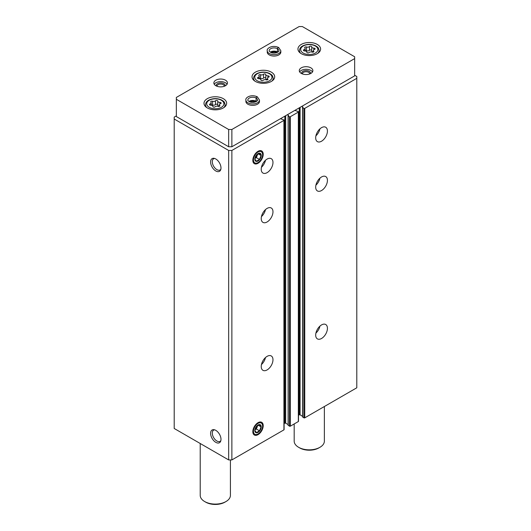 <?xml version="1.0" encoding="UTF-8"?>
<svg xmlns="http://www.w3.org/2000/svg" width="531" height="531" viewBox="0 0 531 531"><rect width="100%" height="100%" fill="white"/><g stroke="black" fill="none" stroke-linecap="round" stroke-linejoin="round"><path stroke-width="0.8" d="M315.686 335.088A8.304 4.792 -60 0 1 319.31 326.731A8.304 4.792 -60 0 1 325.709 324.507A8.304 4.792 -60 0 1 325.709 334.099A8.304 4.792 -60 0 1 317.405 338.891A8.304 4.792 -60 0 1 315.686 335.088M315.686 187.138A8.304 4.792 -60 0 1 319.31 178.781A8.304 4.792 -60 0 1 325.709 176.557A8.304 4.792 -60 0 1 325.709 186.149A8.304 4.792 -60 0 1 317.405 190.941A8.304 4.792 -60 0 1 315.686 187.138M315.686 137.821A8.304 4.792 -60 0 1 319.31 129.464A8.304 4.792 -60 0 1 325.709 127.241A8.304 4.792 -60 0 1 325.709 136.825A8.304 4.792 -60 0 1 317.405 141.624A8.304 4.792 -60 0 1 315.686 137.821M302.604 416.862L303.885 417.851A0.604 0.352 0 0 0 304.741 417.851L356.792 387.796L356.792 76.484L354.655 75.249M301.8 106.379L302.962 107.123L302.604 107.647L303.885 108.384A0.604 0.352 0 0 0 304.741 108.384L356.792 78.336M288.187 425.185L289.468 426.174A0.604 0.352 0 0 0 290.324 426.174L298.336 421.548A0.604 0.352 0 0 0 298.508 421.302L298.508 111.835A0.604 0.352 0 0 0 298.336 111.59L294.864 110.388M287.39 114.703L288.545 115.446L288.187 115.97L289.468 116.707A0.604 0.352 0 0 0 290.324 116.707L298.336 112.081A0.604 0.352 0 0 0 298.508 111.835M261.232 366.529A8.304 4.792 -60 0 1 264.856 358.173A8.304 4.792 -60 0 1 271.255 355.949A8.304 4.792 -60 0 1 271.255 365.534A8.304 4.792 -60 0 1 262.951 370.333A8.304 4.792 -60 0 1 261.232 366.529M261.232 218.58A8.304 4.792 -60 0 1 264.856 210.223A8.304 4.792 -60 0 1 271.255 207.993A8.304 4.792 -60 0 1 271.255 217.584A8.304 4.792 -60 0 1 262.951 222.383A8.304 4.792 -60 0 1 261.232 218.58M261.232 169.263A8.304 4.792 -60 0 1 264.856 160.9A8.304 4.792 -60 0 1 271.255 158.676A8.304 4.792 -60 0 1 271.255 168.267A8.304 4.792 -60 0 1 262.951 173.06A8.304 4.792 -60 0 1 261.232 169.263M263.217 425.67A7.348 4.241 120 0 0 259.878 421.999A7.348 4.241 120 0 0 254.356 426.546A7.348 4.241 120 0 0 253.174 433.608A7.348 4.241 120 0 0 258.969 434.019A7.348 4.241 120 0 0 263.217 425.67M263.217 154.302A7.348 4.241 120 0 0 259.878 150.631A7.348 4.241 120 0 0 254.356 155.178A7.348 4.241 120 0 0 253.174 162.24A7.348 4.241 120 0 0 258.969 162.652A7.348 4.241 120 0 0 263.217 154.302M176.345 115.877L174.208 117.105L174.208 428.484L228.662 459.926L231.868 459.926L283.919 429.871A0.604 0.352 0 0 0 284.098 429.625L284.098 120.159A0.604 0.352 0 0 0 283.919 119.913L280.448 118.712M231.868 459.926L231.868 150.459L283.919 120.404A0.604 0.352 0 0 0 284.098 120.159M215.798 442.343A7.348 4.241 -120 0 0 220.65 441.288A7.348 4.241 -120 0 0 219.469 434.225A7.348 4.241 -120 0 0 213.947 429.672A7.348 4.241 -120 0 0 210.688 434.484A7.348 4.241 -120 0 0 215.798 442.343M215.798 170.975A7.348 4.241 -120 0 0 220.65 169.92A7.348 4.241 -120 0 0 219.469 162.858A7.348 4.241 -120 0 0 213.947 158.304A7.348 4.241 -120 0 0 210.688 163.117A7.348 4.241 -120 0 0 215.798 170.975M228.662 459.926L228.662 150.459L231.868 150.459M174.208 119.017L228.662 150.459M298.508 415.282L299.238 414.864A0.604 0.352 0 0 1 300.095 414.864L302.517 416.258M284.098 423.605L284.828 423.18A0.604 0.352 0 0 1 285.678 423.18L288.101 424.581M214.63 158.457A6.465 3.737 -120 0 0 213.635 158.756A6.465 3.737 -120 0 0 212.646 163.94A6.465 3.737 -120 0 0 216.874 169.635A6.465 3.737 -120 0 0 220.106 169.96A6.465 3.737 -120 0 0 220.856 169.243M214.63 429.825A6.465 3.737 -120 0 0 213.635 430.123A6.465 3.737 -120 0 0 212.646 435.307A6.465 3.737 -120 0 0 216.874 441.002A6.465 3.737 -120 0 0 220.106 441.327A6.465 3.737 -120 0 0 220.856 440.611M265.487 160.282A8.304 4.792 -60 0 1 261.458 167.265M319.941 128.841A8.304 4.792 -60 0 1 315.912 135.83M265.487 209.599A8.304 4.792 -60 0 1 261.458 216.582M319.941 178.157A8.304 4.792 -60 0 1 315.912 185.146M265.487 357.549A8.304 4.792 -60 0 1 261.458 364.538M319.941 326.114A8.304 4.792 -60 0 1 315.912 333.096M215.128 106.797A1.201 0.69 180 0 1 213.781 107.143A1.201 0.69 180 0 1 212.871 106.465A1.201 0.69 180 0 1 212.878 106.446A2.097 1.215 180 0 0 212.878 106.412A2.097 1.215 180 0 0 210.714 105.204A1.201 0.69 180 0 1 209.48 104.507A1.201 0.69 180 0 1 210.11 103.897A2.097 1.215 180 0 0 211.212 102.835A2.097 1.215 180 0 0 210.9 102.198A1.201 0.69 180 0 1 210.721 101.833A1.201 0.69 180 0 1 211.338 101.229A1.201 0.69 180 0 1 212.553 101.242A2.097 1.215 180 0 0 215.5 100.784A1.201 0.69 180 0 1 216.854 100.445A1.201 0.69 180 0 1 217.756 101.116A1.201 0.69 180 0 1 217.756 101.136A2.097 1.215 180 0 0 217.756 101.169A2.097 1.215 180 0 0 219.914 102.383A1.201 0.69 180 0 1 221.148 103.074A1.201 0.69 180 0 1 220.518 103.684A2.097 1.215 180 0 0 219.416 104.753A2.097 1.215 180 0 0 219.728 105.39A1.201 0.69 180 0 1 219.907 105.749A1.201 0.69 180 0 1 219.296 106.353A1.201 0.69 180 0 1 218.082 106.339A2.097 1.215 180 0 0 215.128 106.797M309.088 52.549A1.201 0.69 180 0 1 307.741 52.894A1.201 0.69 180 0 1 306.838 52.217A1.201 0.69 180 0 1 306.838 52.197A2.097 1.215 180 0 0 306.838 52.164A2.097 1.215 180 0 0 304.675 50.956A1.201 0.69 180 0 1 303.44 50.259A1.201 0.69 180 0 1 304.071 49.648A2.097 1.215 180 0 0 305.172 48.587A2.097 1.215 180 0 0 304.86 47.949A1.201 0.69 180 0 1 304.688 47.584A1.201 0.69 180 0 1 305.298 46.98A1.201 0.69 180 0 1 306.513 46.993A2.097 1.215 180 0 0 309.467 46.542A1.201 0.69 180 0 1 310.814 46.197A1.201 0.69 180 0 1 311.717 46.867A1.201 0.69 180 0 1 311.717 46.887A2.097 1.215 180 0 0 311.717 46.92A2.097 1.215 180 0 0 313.881 48.135A1.201 0.69 180 0 1 315.115 48.825A1.201 0.69 180 0 1 314.485 49.436A2.097 1.215 180 0 0 313.376 50.505A2.097 1.215 180 0 0 313.695 51.142A1.201 0.69 180 0 1 313.867 51.5A1.201 0.69 180 0 1 313.257 52.111A1.201 0.69 180 0 1 312.042 52.091A2.097 1.215 180 0 0 309.088 52.549M200.214 443.498L200.214 495.37A15.1 8.715 0 0 0 204.641 501.536A15.1 8.715 0 0 0 225.994 501.536A15.1 8.715 0 0 0 230.414 495.37L230.414 459.926M205.709 502.153L204.641 501.536L205.709 502.153A13.587 7.846 0 0 0 224.925 502.153L225.994 501.536M354.655 56.757L302.338 26.55L299.132 26.55L176.345 97.445L176.345 99.29L228.662 129.498L231.868 129.498L354.655 58.602L354.655 56.757M228.662 129.498L228.662 146.762L176.345 116.554L176.345 99.29M228.662 146.762L231.868 146.762L231.868 129.498M231.868 146.762L354.655 75.867L354.655 58.602M207.309 107.919A11.324 6.538 0 0 0 219.648 109.34A11.324 6.538 0 0 0 226.644 103.299A11.324 6.538 0 0 0 215.314 96.761A11.324 6.538 0 0 0 203.99 103.299A11.324 6.538 0 0 0 207.309 107.919M301.269 53.671A11.324 6.538 0 0 0 313.609 55.091A11.324 6.538 0 0 0 320.605 49.051A11.324 6.538 0 0 0 309.274 42.513A11.324 6.538 0 0 0 297.951 49.051A11.324 6.538 0 0 0 301.269 53.671M255.358 81.416A11.324 6.538 0 0 0 267.697 82.829A11.324 6.538 0 0 0 274.693 76.789A11.324 6.538 0 0 0 263.363 70.251A11.324 6.538 0 0 0 252.039 76.789A11.324 6.538 0 0 0 255.358 81.416M280.839 50.717A6.797 3.923 0 0 1 274.042 54.64A6.797 3.923 0 0 1 267.246 50.717L267.246 52.131A6.797 3.923 0 0 0 269.237 54.905A6.797 3.923 0 0 0 276.644 55.755A6.797 3.923 0 0 0 280.839 52.131L280.839 50.717L278.695 47.524M215.851 85.73A6.797 3.923 0 0 0 223.252 86.58A6.797 3.923 0 0 0 227.447 82.955A6.797 3.923 0 0 0 220.657 79.033A6.797 3.923 0 0 0 213.86 82.955A6.797 3.923 0 0 0 215.851 85.73M301.269 73.397A6.797 3.923 0 0 0 308.677 74.254A6.797 3.923 0 0 0 312.872 70.63A6.797 3.923 0 0 0 306.075 66.7A6.797 3.923 0 0 0 299.278 70.63A6.797 3.923 0 0 0 301.269 73.397M259.48 100.034A6.797 3.923 0 0 1 252.69 103.957A6.797 3.923 0 0 1 245.893 100.034L245.893 101.448A6.797 3.923 0 0 0 247.884 104.222A6.797 3.923 0 0 0 255.285 105.072A6.797 3.923 0 0 0 259.48 101.448L259.48 100.034L257.343 96.841M255.431 101.959A4.527 2.615 0 0 0 249.942 101.959M309.785 73.915A3.71 2.144 0 0 0 309.785 73.882A3.71 2.144 0 0 0 306.075 71.738A3.71 2.144 0 0 0 302.365 73.882A3.71 2.144 0 0 0 302.365 73.915M310.562 73.57A4.527 2.615 0 0 0 306.075 70.603A4.527 2.615 0 0 0 301.588 73.57M312.487 71.924A6.797 3.923 0 0 0 306.075 69.296A6.797 3.923 0 0 0 299.657 71.924M224.367 86.241A3.71 2.144 0 0 0 224.367 86.214A3.71 2.144 0 0 0 220.657 84.071A3.71 2.144 0 0 0 216.94 86.214A3.71 2.144 0 0 0 216.94 86.241M225.144 85.903A4.527 2.615 0 0 0 220.657 82.929A4.527 2.615 0 0 0 216.17 85.903M227.069 84.25A6.797 3.923 0 0 0 220.657 81.621A6.797 3.923 0 0 0 214.239 84.25M276.784 52.642A4.527 2.615 0 0 0 271.301 52.642M294.181 423.95L294.181 441.122A15.1 8.715 0 0 0 298.601 447.288A15.1 8.715 0 0 0 319.954 447.288A15.1 8.715 0 0 0 324.375 441.122L324.375 406.514M299.67 447.905L298.601 447.288L299.67 447.905A13.587 7.846 0 0 0 318.885 447.905L319.954 447.288M267.777 78.88A2.097 1.215 180 0 1 267.465 78.243A2.097 1.215 180 0 1 268.567 77.174A1.201 0.69 180 0 0 269.197 76.57A1.201 0.69 180 0 0 267.963 75.873A2.097 1.215 180 0 1 265.805 74.665A2.097 1.215 180 0 1 265.805 74.625A1.201 0.69 180 0 0 265.805 74.605A1.201 0.69 180 0 0 264.903 73.935A1.201 0.69 180 0 0 263.549 74.28A2.097 1.215 180 0 1 260.602 74.738A1.201 0.69 180 0 0 259.387 74.718A1.201 0.69 180 0 0 258.77 75.322A1.201 0.69 180 0 0 258.949 75.687A2.097 1.215 180 0 1 259.261 76.325A2.097 1.215 180 0 1 258.159 77.393A1.201 0.69 180 0 0 257.528 78.004A1.201 0.69 180 0 0 258.763 78.694A2.097 1.215 180 0 1 260.927 79.902A2.097 1.215 180 0 1 260.92 79.942A1.201 0.69 180 0 1 260.92 79.942A1.201 0.69 180 0 0 261.829 80.632A1.201 0.69 180 0 0 263.177 80.287A2.097 1.215 180 0 1 266.131 79.836A1.201 0.69 180 0 0 267.345 79.849A1.201 0.69 180 0 0 267.956 79.245A1.201 0.69 180 0 0 267.777 78.88L267.777 79.61M265.805 74.698L265.805 78.389A2.097 1.215 0 0 0 265.805 78.422A2.097 1.215 0 0 0 267.465 79.61M265.805 78.336A1.201 0.69 0 0 0 264.869 77.692A1.201 0.69 0 0 0 263.549 78.037A2.097 1.215 0 0 1 260.602 78.495A1.201 0.69 0 0 0 259.261 78.528M311.717 46.96L311.717 50.651A2.097 1.215 0 0 0 311.717 50.684A2.097 1.215 0 0 0 313.376 51.865M311.717 50.598A1.201 0.69 0 0 0 310.788 49.954A1.201 0.69 0 0 0 309.467 50.299A2.097 1.215 0 0 1 306.513 50.757A1.201 0.69 0 0 0 305.172 50.784M217.756 101.209L217.756 104.899A2.097 1.215 0 0 0 217.756 104.932A2.097 1.215 0 0 0 219.416 106.114M217.756 104.846A1.201 0.69 0 0 0 216.821 104.202A1.201 0.69 0 0 0 215.5 104.547A2.097 1.215 0 0 1 212.553 105.005A1.201 0.69 0 0 0 211.212 105.032M256.433 101.474A4.832 2.788 0 0 0 256.115 101.268L256.115 98.062C256.539 96.742 256.984 96.469 257.435 97.226M248.939 101.474A4.832 2.788 0 0 1 256.095 101.262L256.095 98.056A4.832 2.788 0 0 0 250.831 97.458A4.832 2.788 0 0 0 247.858 100.034C247.492 100.313 248.163 100.943 249.875 101.932C254.541 103.625 258.564 100.293 257.522 100.034A4.832 2.788 0 0 0 256.115 98.062C256.592 96.775 257.07 96.516 257.548 97.292M277.793 52.157A4.832 2.788 0 0 0 277.467 51.952L277.467 48.746C277.945 47.458 278.43 47.199 278.908 47.976M270.292 52.164A4.832 2.788 0 0 1 277.447 51.945L277.447 48.739C277.892 47.425 278.344 47.153 278.788 47.909M253.453 159.944A6.465 3.737 -60 0 1 258.026 152.019A6.465 3.737 -60 0 1 262.599 154.66A6.465 3.737 -60 0 1 258.026 162.579A6.465 3.737 -60 0 1 253.453 159.944M254.82 159.147A4.527 2.615 -60 0 1 259.626 153.174A4.527 2.615 -60 0 1 259.626 159.579A4.527 2.615 -60 0 1 254.82 159.147M256.413 161.232L259.5 159.453L261.04 155.483L259.5 153.286L256.413 155.065L254.873 159.041L256.413 161.232M256.367 157.647L257.137 155.656A3.777 2.177 120 0 1 254.973 158.444L256.367 157.647L259.5 159.453M258.152 153.811L261.04 155.483M257.482 154.182A3.777 2.177 120 0 1 257.137 155.656L257.774 154.01M257.416 154.229A3.777 2.177 -60 0 1 254.993 158.357M253.453 431.311A6.465 3.737 -60 0 1 258.026 423.386A6.465 3.737 -60 0 1 262.599 426.028A6.465 3.737 -60 0 1 258.026 433.946A6.465 3.737 -60 0 1 253.453 431.311M254.82 430.522A4.527 2.615 -60 0 1 259.626 424.541A4.527 2.615 -60 0 1 259.626 430.946A4.527 2.615 -60 0 1 254.82 430.522M256.413 432.599L259.5 430.82L261.04 426.851L259.5 424.654L256.413 426.439L254.873 430.409L256.413 432.599M256.367 429.015L257.137 427.024A3.777 2.177 120 0 1 254.973 429.811L256.367 429.015L259.5 430.82M258.152 425.178L261.04 426.851M257.482 425.55A3.777 2.177 120 0 1 257.137 427.024L257.774 425.377M257.416 425.596A3.777 2.177 -60 0 1 254.993 429.725M304.741 417.851L304.741 108.384M298.336 421.548L298.336 112.081M290.324 426.174L290.324 116.707M283.919 429.871L283.919 120.404M284.828 423.18L284.828 116.183M285.678 423.18L285.678 115.692M288.187 425.431L288.187 115.97M289.468 426.174L289.468 116.707M299.238 414.864L299.238 107.859M300.095 414.864L300.095 107.368M302.604 417.114L302.604 107.647M303.885 417.851L303.885 108.384M209.227 107.308A8.609 4.971 0 0 0 223.631 105.078A8.609 4.971 0 0 0 213.09 98.992A8.609 4.971 0 0 0 209.227 107.308M303.194 53.06A8.609 4.971 0 0 0 317.591 50.83A8.609 4.971 0 0 0 307.051 44.743A8.609 4.971 0 0 0 303.194 53.06M271.839 81.13A9.817 5.668 0 0 0 273.18 78.269C272.31 74.207 271.394 74.99 269.98 73.67C265.613 71.592 261.225 71.579 256.825 73.623C254.774 74.725 253.685 76.278 253.552 78.269A9.817 5.668 0 0 0 254.887 81.13M257.276 80.798A8.609 4.971 0 0 0 271.68 78.568A8.609 4.971 0 0 0 261.139 72.481A8.609 4.971 0 0 0 257.276 80.798M223.79 107.634A9.817 5.668 0 0 0 225.131 104.78C224.261 100.717 223.345 101.494 221.931 100.173C217.564 98.102 213.183 98.089 208.776 100.133C206.725 101.235 205.636 102.782 205.504 104.78A9.817 5.668 0 0 0 206.838 107.634M317.757 53.385A9.817 5.668 0 0 0 319.091 50.531C318.222 46.469 317.306 47.246 315.892 45.925C311.524 43.854 307.144 43.841 302.736 45.885C300.692 46.987 299.597 48.533 299.464 50.531A9.817 5.668 0 0 0 300.798 53.385M267.963 77.46L267.963 75.873M258.159 78.608L258.159 77.393M260.602 78.495L260.602 74.738M263.549 78.037L263.549 74.28M313.881 49.722L313.881 48.135M313.695 51.865L313.695 51.142M304.071 50.87L304.071 49.648M306.513 50.757L306.513 46.993M309.467 50.299L309.467 46.542M219.914 103.97L219.914 102.383M219.728 106.114L219.728 105.39M210.11 105.118L210.11 103.897M212.553 105.005L212.553 101.242M215.5 104.547L215.5 100.784M277.447 48.739A4.832 2.788 0 0 0 272.184 48.142A4.832 2.788 0 0 0 269.21 50.717C268.845 50.996 269.516 51.626 271.228 52.615C275.901 54.308 279.917 50.976 278.875 50.717A4.832 2.788 0 0 0 277.467 48.746M288.101 425.311L288.101 115.844M302.517 416.988L302.517 107.521M273.18 80.055L273.18 78.269M253.552 80.055L253.552 78.269M225.131 106.558L225.131 104.78M205.504 106.558L205.504 104.78M319.091 52.31L319.091 50.531M299.464 52.31L299.464 50.531M265.805 78.422L265.805 74.665M267.465 79.803L267.465 78.243M259.261 78.721L259.261 76.325M311.717 50.684L311.717 46.92M313.376 52.065L313.376 50.505M305.172 50.983L305.172 48.587M217.756 104.932L217.756 101.169M219.416 106.313L219.416 104.753M211.212 105.224L211.212 102.835M256.161 101.633L252.656 100.863L249.212 101.633M245.893 100.034C244.964 97.976 250.572 93.828 257.236 96.775M277.521 52.317L274.009 51.547L270.564 52.317M267.246 50.717C266.316 48.66 271.925 44.511 278.589 47.458M262.599 154.66L262.599 153.944M258.026 162.579L257.402 162.937M262.599 426.028L262.599 425.311M258.026 433.946L257.402 434.305"/></g></svg>
